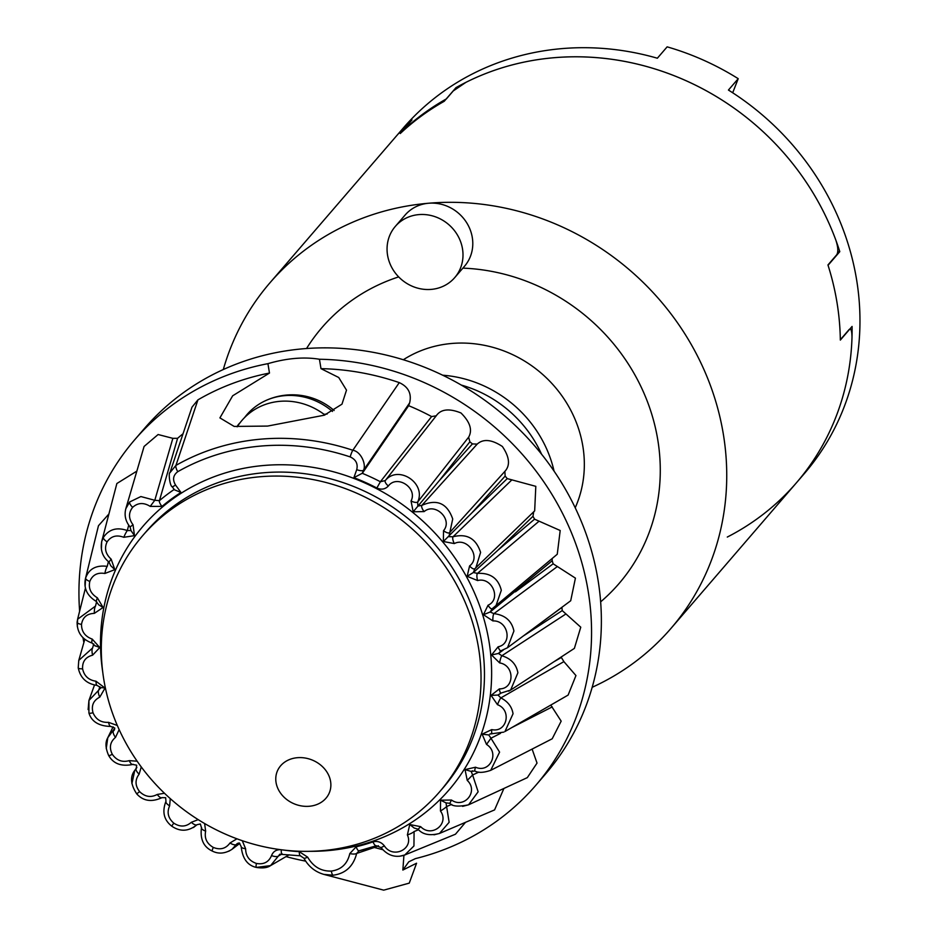 <?xml version="1.0" encoding="UTF-8"?>
<svg xmlns="http://www.w3.org/2000/svg" width="937" height="937" viewBox="0 0 937 937"><rect width="100%" height="100%" fill="white"/><g stroke="black" fill="none" stroke-linecap="round" stroke-linejoin="round"><path stroke-width="1.41" d="M657.739 439.617A196.079 181.146 40.7 0 1 618.97 583.622A196.079 181.146 40.7 0 1 600.629 601.859A196.079 181.146 40.7 0 0 603.018 599.785A196.079 181.146 40.7 0 0 618.97 583.622A196.079 181.146 40.7 0 0 639.772 384.158A196.079 181.146 40.7 0 0 462.89 268.134A196.079 181.146 40.7 0 1 657.739 439.617M306.551 348.517A196.079 181.146 40.7 0 1 321.871 327.669A196.079 181.146 40.7 0 1 398.67 276.895A196.079 181.146 40.7 0 0 321.871 327.669A196.079 181.146 40.7 0 0 306.551 348.517M575.201 507.795A117.64 108.692 -139.3 0 0 582.814 446.024A117.64 108.692 -139.3 0 0 403.343 359.738M442.697 375.21A117.64 108.692 40.7 0 1 554.072 471.159M465.958 82.327A264.702 244.557 40.7 0 1 554.013 57.707A264.702 244.557 40.7 0 1 835.898 240.27C838.1 247.122 838.392 251.948 836.764 254.735L827.945 264.96A264.702 244.557 -139.3 0 1 840.325 339.756L849.145 329.519C851.007 328.149 851.956 330.808 851.991 337.496A264.702 244.557 40.7 0 1 796.345 482.883A264.702 244.557 -139.3 0 0 852.084 326.439L840.337 340.084A264.702 244.557 -139.3 0 0 828.05 265.288L839.798 251.643A264.702 244.557 -139.3 0 0 455.979 87.645L444.22 101.29A264.702 244.557 -139.3 0 0 400.24 133.546L411.987 119.901A264.702 244.557 -139.3 0 0 395.25 137.341A264.702 244.557 40.7 0 1 404.327 127.42L409.223 123.145L402.371 131.11A264.702 244.557 -139.3 0 1 446.387 98.9L453.25 90.936L465.958 82.327M454.738 277.598L464.529 266.225A39.213 36.227 -139.3 0 0 467.563 224.212A39.213 36.227 -139.3 0 0 428.631 203.235A39.213 36.227 -139.3 0 0 405.112 215.041L395.32 226.403A39.213 36.227 -139.3 0 0 392.287 268.427A39.213 36.227 -139.3 0 0 431.219 289.392A39.213 36.227 -139.3 0 0 454.738 277.598A39.213 36.227 -139.3 0 0 457.771 235.585A39.213 36.227 -139.3 0 0 418.839 214.608A39.213 36.227 -139.3 0 0 395.32 226.403M223.299 369.529A264.702 244.557 40.7 0 1 269.879 282.88A264.702 244.557 40.7 0 1 428.631 203.235A264.702 244.557 40.7 0 1 691.424 344.793A264.702 244.557 40.7 0 1 670.962 628.422A264.702 244.557 40.7 0 1 592.161 687.301M849.859 329.028L849.145 329.519M409.223 123.145L409.785 122.466M541.586 454.246A117.64 108.692 -139.3 0 0 461.273 385.06M727.288 537.065A264.702 244.557 -139.3 0 0 796.345 482.883L804.18 473.794A264.702 244.557 -139.3 0 0 728.436 90.057L738.227 78.685A264.702 244.557 40.7 0 0 667.144 46.85L657.352 58.223A264.702 244.557 -139.3 0 0 403.086 128.252L269.879 282.88M839.798 251.643L837.725 251.819M738.227 78.685L732.687 92.775M320.993 368.651L319.435 359.246C303.986 356.716 286.816 358.18 267.923 363.661L269.481 373.055L232.657 395.801L219.914 417.89L234.168 426.429L267.595 426.077L324.296 415.196L341.982 404.163L346.503 390.143L338.714 377.494L320.993 368.651A254.899 235.492 -139.3 0 1 399.279 382.612C408.38 386.876 411.835 393.634 409.633 402.91L408.649 405.686A235.292 217.384 -139.3 0 1 431.606 416.567L436.232 415.805C440.87 409.118 449.116 408.169 460.957 412.959C470.105 422.025 472.658 430.106 468.629 437.192L469.859 441.819A235.292 217.384 -139.3 0 1 472.424 443.904L477.179 444.126C483.211 438.645 491.609 439.43 502.373 446.48C509.552 457.092 510.396 465.384 504.879 471.37L505.137 476.078A235.292 217.384 -139.3 0 1 507.245 478.608L535.812 486.338L534.664 510.888L474.86 568.7L473.372 572.507L477.425 573.385C490.356 572.683 498.32 578.316 501.307 590.31L495.743 606.403L492.37 608.605L490.133 612.013L493.928 613.63C505.102 615.023 511.766 620.821 513.921 631.034L507.514 647.736L501.365 650.594A5.88 1.886 75.8 0 1 501.037 650.805L507.479 647.748L570.703 600.758L575.423 578.141L553.146 563.816A235.292 217.384 -139.3 0 0 552.198 560.736L552.162 558.569M283.091 850A202.697 187.271 -139.3 0 0 299.243 851.651L307.664 857.168C313.251 866.76 321.145 871.387 331.335 871.082C341.314 869.688 347.475 863.844 349.817 853.56L356.189 846.767A202.697 187.271 -139.3 0 0 372.985 841.894C377.506 840.712 381.312 842.058 384.404 845.912C392.849 859.17 413.955 849.121 407.384 834.937L409.75 824.537L420.678 826.657C431.594 838.1 449.772 823.764 440.46 811.009L440.554 800.175L451.505 800.034C464.424 809.17 478.877 791.156 467.235 780.404L465.033 769.605L475.539 767.216C489.887 773.622 499.995 752.739 486.526 744.435L482.133 734.163L491.738 729.607C506.894 733.027 512.199 710.176 497.488 704.694L491.093 695.383L499.374 688.882C514.671 689.163 514.952 665.329 499.655 662.916L491.538 654.975L498.121 646.799C512.902 643.93 508.147 620.177 492.921 620.926L483.433 614.707L488.048 605.22A5.88 2.097 63.3 0 0 492.159 608.769L557.257 554.247L560.197 530.506L534.558 519.18A235.292 217.384 -139.3 0 0 532.977 516.299L533.727 511.731M499.655 662.916A5.88 1.148 -78.1 0 1 501.857 655.748C510.993 658.57 516.334 664.251 517.892 672.789L510.63 690.054L574.381 648.381L580.764 627.193L562.223 610.596A235.292 217.384 -139.3 0 0 561.919 607.422L522.506 636.586M497.488 704.694A5.88 0.726 -66.7 0 1 500.85 697.901C507.877 701.52 511.942 706.803 513.043 713.76L504.949 731.528L568.127 695.067L575.95 675.554L563.887 661.627L561.368 657.458A235.292 217.384 -139.3 0 0 561.45 656.825M486.526 744.435L490.953 738.227L499.585 752.13L490.719 770.331L552.209 738.778L561.169 721.15L550.769 705.081M467.235 780.404L472.611 774.981L478.139 791.788L468.547 804.813L527.32 777.628L537.03 763.093L532.111 749.085M440.46 811.009A5.88 0.668 -33.3 0 0 446.609 806.546L449.139 822.288L439.465 833.462L494.572 809.908L503.919 788.45M407.384 834.937A5.88 1.101 -21.9 0 0 414.084 831.552L413.943 845.97L404.761 854.989L455.464 834.211L465.49 822.346M349.817 853.56A5.88 1.968 9.9 0 0 356.669 853.431C353.378 866.303 345.53 873.565 333.139 875.217L323.851 874.397L383.702 890.15L409.258 883.122L416.567 863.223L402.851 870.051L403.929 855.258M402.851 870.051L408.778 861.806L415.384 858.632A264.702 244.557 -139.3 0 0 535.788 785.323A264.702 244.557 -139.3 0 0 562.575 513.453A264.702 244.557 -139.3 0 0 319.435 359.246M488.048 605.22C501.658 599.305 492.066 576.665 477.589 580.553L467.153 576.325L469.578 565.936C481.419 557.257 467.422 536.725 454.316 543.577L443.377 541.516L443.529 530.682C453.086 519.613 435.295 502.08 424.121 511.59L413.182 511.789L411.038 500.99C417.89 488.013 397.077 474.239 388.34 486.01C385.177 489.313 381.359 489.981 376.861 488.013A202.697 187.271 -139.3 0 0 353.881 477.671L362.232 473.29A208.494 192.624 40.7 0 1 380.375 481.747L376.861 488.013M353.881 477.671L356.739 469.624C358.11 463.803 355.931 459.563 350.192 456.916A222.303 205.379 -139.3 0 0 177.796 471.674C173.087 475.2 172.349 479.685 175.582 485.12L172.314 486.912L174.458 489.805L180.993 492.464A202.697 187.271 -139.3 0 0 162.031 506.402L150.213 506.39L154.792 500.288L159.419 500.651A208.494 192.624 40.7 0 1 174.188 489.442M150.213 506.39C143.724 502.337 137.868 502.642 132.667 507.327C128.369 512.832 128.486 518.641 133.042 524.79L134.495 535.648L123.778 537.299A5.88 0.656 -65 0 1 127.303 530.565L131.039 530.541M123.778 537.299C116.68 534.605 111.116 536.116 107.111 541.844C104.124 548.204 105.471 553.966 111.152 559.131L114.829 569.626L104.874 573.479A5.88 1.089 -76.4 0 1 107.251 566.346C96.124 564.952 88.921 568.853 85.642 578.035L85.126 586.257M104.874 573.479C97.483 572.261 92.458 574.92 89.8 581.444C88.277 588.377 90.784 593.824 97.343 597.794L103.093 607.481L94.332 613.36A5.88 1.476 -88 0 1 95.527 606.063L77.595 619.263L85.443 588.073M94.332 613.36C86.954 613.676 82.679 617.342 81.507 624.382C81.507 631.597 85.068 636.504 92.213 639.093L99.79 647.537L92.599 655.186A5.88 1.792 -100.1 0 1 92.611 647.982L78.767 660.409L78.228 667.847A5.88 1.569 172.6 0 1 78.239 667.671L78.767 660.421L84.799 639.315M92.599 655.186C85.572 657.024 82.245 661.557 82.597 668.795C84.107 675.964 88.582 680.11 95.996 681.222L105.061 688.051L99.767 697.14A5.88 2.038 -112.5 0 1 98.666 690.253L100.727 687.5L105.061 688.051M99.767 697.14C93.395 700.419 91.147 705.608 93.009 712.741C95.984 719.557 101.149 722.755 108.516 722.333L117.312 725.472M119.151 729.595L115.509 737.384A5.88 2.19 -125.2 0 1 113.4 731.059L114.466 729.841M115.509 737.384C110.074 741.952 108.997 747.585 112.299 754.285C116.598 760.457 122.243 762.577 129.236 760.633L137.153 761.207M141.264 766.934L139.144 774.161A5.88 2.249 -138.2 0 1 136.181 768.586L136.685 765.213L132.738 764.451A5.88 2.003 69.8 0 0 133.019 764.264M139.144 774.161C134.869 779.83 135.033 785.651 139.625 791.636C145.059 796.883 150.939 797.82 157.252 794.447L164.479 793.264M170.276 798.629L169.632 805.867A5.88 2.214 -151.1 0 1 165.954 801.322L165.954 801.322A5.88 2.214 -151.1 0 1 166.025 801.217M169.632 805.867C166.727 812.379 168.11 818.13 173.778 823.143C180.115 827.242 185.971 826.961 191.335 822.299L198.187 819.641M204.606 823.529L205.648 831.107A5.88 2.073 -163.9 0 1 201.467 827.769L201.467 827.769A5.88 2.073 -163.9 0 1 201.607 827.512M205.648 831.107C204.231 838.182 206.772 843.616 213.285 847.423C220.242 850.199 225.817 848.711 229.998 842.984L236.932 838.802M242.273 840.712L245.623 848.781A5.88 1.839 -176.4 0 1 241.219 846.708L241.219 846.708C242.46 858.561 247.52 865.472 256.387 867.428A5.88 1.054 104.7 0 0 256.586 867.381L270.559 865.612L289.111 854.813M245.623 848.781C245.74 856.113 249.336 860.998 256.41 863.434C263.684 864.757 268.732 862.134 271.543 855.575C273.276 851.3 276.544 849.355 281.334 849.742M260.217 476.746A196.079 181.146 40.7 0 1 454.878 581.596A196.079 181.146 40.7 0 1 439.722 791.695A196.079 181.146 40.7 0 1 243.421 841.086A196.079 181.146 40.7 0 1 103.843 679.747A196.079 181.146 40.7 0 1 142.623 535.73A196.079 181.146 40.7 0 1 260.217 476.746M388.34 486.01A5.88 2.249 -140.1 0 1 385.271 480.564C398.225 464.529 426.511 483.187 417.691 501.974L417.82 506.097L421.884 505.359C436.958 498.718 447.23 503.263 452.723 519.004L448.905 536.678L453.051 536.76C466.872 533.258 476.055 538.47 480.599 552.408L475.855 567.822M431.606 416.567L380.375 481.747L385.271 480.564L436.232 415.805M411.038 500.99A5.88 2.179 24.6 0 0 417.691 501.974L468.629 437.192M413.182 511.789L439.418 480.494L469.859 441.819M424.121 511.59A5.88 2.214 -127.2 0 1 421.884 505.359L477.179 444.126M443.529 530.682A5.88 2.249 37.5 0 0 449.608 532.638L504.879 471.37M443.377 541.516L472.096 512.644L505.137 476.078M454.316 543.577A5.88 2.073 -114.4 0 1 453.051 536.76L511.93 479.803M469.578 565.936A5.88 2.225 50.5 0 0 474.79 568.771L474.79 568.771A5.88 2.225 50.5 0 0 474.86 568.7M467.153 576.325L473.372 572.507L497.805 550.312L532.977 516.299M477.589 580.553A5.88 1.839 -101.9 0 1 477.425 573.385L538.962 521.288M491.597 609.144L492.159 608.769A5.88 2.097 63.3 0 0 492.37 608.605M483.433 614.707L490.133 612.013L552.198 560.736M492.921 620.926A5.88 1.534 -89.8 0 1 493.928 613.63L557.082 566.756M498.121 646.799A5.88 1.886 75.8 0 0 501.037 650.805L498.472 653.452L501.857 655.748L565.515 614.227M491.538 654.975L498.472 653.452L503.239 650.091M499.374 688.882A5.88 1.593 88 0 0 501.049 693.052L510.63 690.054L508.674 691.155M491.093 695.383L498.015 695.043L500.85 697.901L563.887 661.627M501.049 693.052L498.015 695.043L501.213 693.052M491.738 729.607A5.88 1.23 99.8 0 0 492.206 733.706L503.825 732.113M482.133 734.163L488.786 734.948L490.953 738.227L500.51 733.343M489.852 734.058L491.105 733.671M475.539 767.216A5.88 0.808 111.2 0 0 474.883 770.987L474.883 770.987C478.198 773.002 483.457 772.791 490.66 770.355M465.033 769.605L471.194 771.432L472.611 774.981L478.889 772.088M474.883 770.987L471.194 771.432L472.471 770.8M451.505 800.034L449.819 803.302C452.161 806.394 458.392 806.898 468.512 804.824L462.597 806.37M440.554 800.175L446 802.892L446.609 806.546L451.728 804.368M449.819 803.302L446 802.892M420.678 826.657L418.101 829.222C422.599 834.539 429.72 835.956 439.441 833.462L433.995 834.808M409.75 824.537L414.166 828.015L418.101 829.222M384.404 845.912L381.078 847.61C387.684 855.633 395.578 858.105 404.761 855.024M404.749 854.989L399.525 856.266M372.985 841.894A5.88 1.979 71.1 0 0 376.358 845.76L376.358 845.76A5.88 1.979 71.1 0 0 376.393 845.748A208.494 192.624 40.7 0 1 359.117 850.761L356.669 853.431L374.355 847.481A3.924 3.748 -113.3 0 1 374.378 846.427M356.189 846.767A5.88 1.874 76.5 0 0 359.035 850.784L359.035 850.784A5.88 1.874 76.5 0 0 359.117 850.761M307.664 857.168A5.88 0.878 152.2 0 1 303.928 858.21L303.928 858.21C308.437 866.444 315.043 871.82 323.733 874.35L323.851 874.397M299.243 851.651A5.88 1.429 93.5 0 0 300.355 855.809L300.355 855.809A5.88 1.429 93.5 0 0 300.554 855.774M281.323 849.777A5.88 1.265 98.6 0 0 281.92 853.853L281.92 853.853A5.88 1.265 98.6 0 0 282.119 853.806M271.543 855.575A5.88 2.108 18.4 0 0 278.406 856.031L270.594 865.589M279.8 854.216L278.406 856.031L282.119 853.876M241.219 846.708L239.345 842.972L237.143 843.605L232.001 849.32L228.78 851.253M229.998 842.984A5.88 2.225 31.2 0 0 236.382 844.471L238.232 843.077M191.335 822.299A5.88 2.249 44.2 0 0 197.016 824.701L200.366 823.963L201.467 827.769C200.003 839.177 203.575 846.919 212.172 851.007A5.88 0.621 116 0 0 212.336 850.948M173.778 823.143L171.694 826.118C180.197 831.997 188.642 831.529 197.016 824.701A5.88 2.249 44.2 0 0 197.028 824.701L193.42 827.558M157.252 794.447A5.88 2.167 57.1 0 0 161.914 797.68L161.914 797.68A5.88 2.167 57.1 0 0 162.066 797.563M131.906 783.59L134.787 770.378L136.638 767.918M129.236 760.633A5.88 2.003 69.8 0 0 132.738 764.451C121.435 766.747 113.424 763.784 108.704 755.573A5.88 0.773 149.4 0 1 108.727 755.386M106.244 748.569L107.778 737.724L114.747 728.283M108.516 722.333A5.88 1.745 82.2 0 0 110.789 726.456L114.712 727.99L114.443 729.876M110.789 726.456L110.789 726.456C98.83 726.105 91.533 721.607 88.921 712.963A5.88 1.195 160.8 0 1 88.933 712.752M88.125 709.578L88.933 700.466L98.666 690.253L99.931 686.727M95.996 681.222A5.88 1.405 94.1 0 0 97.038 685.38L100.704 687.594L100.54 688.402M97.038 685.38L97.038 685.38C86.614 683.846 80.348 678.001 78.228 667.847A5.88 1.569 172.6 0 0 82.597 668.795M99.79 647.537L95.293 645.804M92.213 639.093A5.88 1.019 105.7 0 0 92.084 643.051L95.293 646.073M77.326 626.595L77.595 619.263M103.093 607.481L98.69 604.798M97.343 597.794L96.136 601.331L98.678 604.81M96.136 601.331C87.188 595.838 83.604 588.389 85.372 578.996L85.642 578.035A5.88 2.085 -162.8 0 0 89.8 581.444M114.829 569.626L110.753 565.749L108.985 562.048C102.625 557.023 100.189 550.195 101.7 541.563L103.398 537.405C108.997 529.206 116.973 526.922 127.303 530.565L128.709 525.165M111.152 559.131L108.985 562.048M101.383 549.07L101.7 541.563M134.495 535.648L131.016 530.647M133.042 524.79L130.056 526.922L131.039 530.553M125.827 508.697L129.622 501.986L140.878 496.551L154.792 500.288L172.853 438.34L158.107 434.522L144.087 446.457L125.827 508.697C124.129 515.28 125.535 521.359 130.056 526.922M162.031 506.402A5.88 2.225 -130.2 0 1 159.419 500.651L177.597 438.305L172.853 438.34M169.902 472.74L175.933 465.408L197.941 399.853A254.899 235.492 -139.3 0 1 269.481 373.055M356.739 469.624A5.88 2.12 19.5 0 0 363.591 470.14L409.633 402.91M350.192 456.916A5.88 0.914 -71.6 0 1 352.816 450.264C360.874 451.482 366.379 464.202 363.591 470.14L362.232 473.29M309.257 806.265A28.169 23.683 22.5 0 1 276.954 786.143A28.169 23.683 22.5 0 1 293.34 758.338A28.169 23.683 22.5 0 1 327.107 772.334A28.169 23.683 22.5 0 1 309.257 806.265M177.796 471.674A5.88 2.143 -119.7 0 1 175.933 465.408A228.101 210.731 -139.3 0 1 352.816 450.264L399.279 382.612M267.923 363.661A264.702 244.557 -139.3 0 0 134.705 439.781A264.702 244.557 -139.3 0 0 79.622 611.229M82.971 637.687A264.702 244.557 -139.3 0 0 83.885 642.524M286.031 856.605A264.702 244.557 -139.3 0 0 305.673 861.138M108.903 513.98L98.467 525.716L85.361 579.019M136.849 471.124L116.867 483.515L101.688 541.574M183.043 433.749A235.292 217.384 -139.3 0 0 177.597 438.305M169.925 472.681L192.003 407.138L197.941 399.853M535.788 785.323L545.592 773.95A264.702 244.557 -139.3 0 0 504.668 415.899A264.702 244.557 -139.3 0 0 144.497 428.408L134.705 439.781M362.631 472.869L408.649 405.686M378.384 845.736L374.355 847.481L382.764 849.695M439.418 480.494L472.424 443.904M418.616 829.702L414.084 831.552M472.096 512.644L507.245 478.608M108.411 561.579L107.251 566.346M497.805 550.312L534.558 519.18M96.628 601.624L95.527 606.063M515.432 591.833L553.146 563.816M552.256 706.885L511.789 727.581M93.759 643.93L92.611 647.982M524.205 635.415L562.223 610.596M561.368 657.458L554.048 661.674M237.284 426.768A62.966 58.176 40.7 0 1 324.893 414.962M239.884 422.997A49.45 12.685 -9.4 0 0 237.811 425.386A49.45 12.685 -9.4 0 0 237.202 426.757M244.627 417.515A62.966 58.176 40.7 0 1 264.749 401.036A62.966 58.176 40.7 0 1 332.459 411.448M324.026 414.306L327.142 414.037M142.623 535.73L146.043 531.759A196.079 181.146 40.7 0 1 263.648 472.763A196.079 181.146 40.7 0 1 458.298 577.614A196.079 181.146 40.7 0 1 443.154 787.712L439.722 791.695M310.639 851.311A201.959 186.58 -139.3 0 0 327.95 850.609A201.959 186.58 -139.3 0 0 489.137 642.29A201.959 186.58 -139.3 0 0 265.745 465.326A201.959 186.58 -139.3 0 0 102.754 672.216M175.582 485.12L180.993 492.464M331.335 871.082A5.88 1.675 85.1 0 0 333.139 875.217M256.41 863.434A5.88 1.054 104.7 0 0 256.387 867.428C262.688 868.435 267.408 867.826 270.559 865.601M213.285 847.423A5.88 0.621 116 0 0 212.172 851.007C218.497 854.239 225.079 853.677 231.943 849.344M139.625 791.636L136.708 793.85C143.232 801.1 151.642 802.377 161.914 797.68L165.65 797.68L165.954 801.322C161.937 811.665 163.858 819.934 171.694 826.118L171.811 826.036M134.823 770.331C129.938 776.55 130.559 784.398 136.708 793.85L136.755 793.709M112.299 754.285A5.88 0.773 149.4 0 1 108.704 755.573C105.436 748.183 105.131 742.233 107.79 737.735M93.009 712.741A5.88 1.195 160.8 0 1 88.921 712.963L88.945 700.466M78.345 668.304L78.239 667.671M81.507 624.382A5.88 1.874 -175.3 0 1 77.115 622.191A5.88 1.874 -175.3 0 1 77.127 622.098M107.111 541.844A5.88 2.214 -150 0 1 103.398 537.405M132.667 507.327A5.88 2.249 -137 0 1 129.622 501.986M670.962 628.422L796.345 482.883M474.637 568.911L475.844 567.834M492.206 733.706L489.84 734.069M381.078 847.61L376.358 845.76L358.648 850.901M303.928 858.21L300.355 855.809L279.788 854.228M92.084 643.051C82.081 639.444 77.092 632.498 77.115 622.191L77.595 619.322M169.913 472.752C168.414 472.131 169.62 485.952 172.314 486.912M232.001 849.32L239.813 843.382M134.787 770.378L136.849 767.368M107.802 737.677L113.084 726.831M88.921 700.501L94.496 685.029M237.811 425.386A63.728 63.728 0 0 0 237.002 426.745M334.111 410.5A63.728 63.728 0 0 0 264.749 401.036"/></g></svg>
